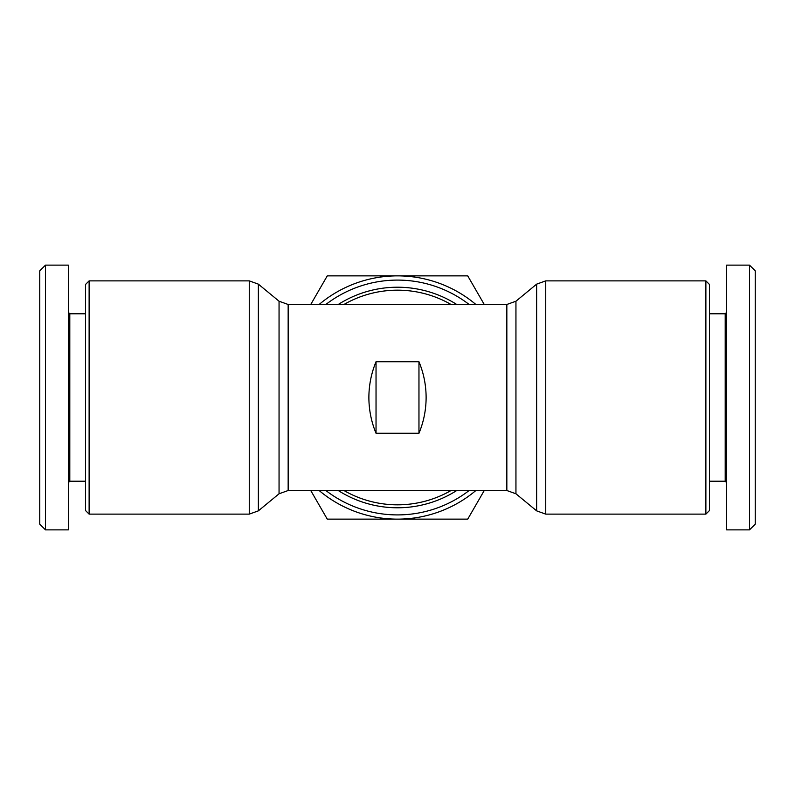 <?xml version="1.0" encoding="UTF-8"?>
<svg xmlns="http://www.w3.org/2000/svg" width="795" height="795" viewBox="0 0 795 795"><rect width="100%" height="100%" fill="white"/><g stroke="black" fill="none" stroke-linecap="round" stroke-linejoin="round"><path stroke-width="1.19" d="M343.957 490.515A107.325 107.325 0 0 0 451.043 490.515M376.035 361.725L418.965 361.725C423.695 373.183 426.08 385.108 426.12 397.5C426.08 409.892 423.695 421.817 418.965 433.275L376.035 433.275C371.305 421.817 368.92 409.892 368.88 397.5C368.92 385.108 371.305 373.183 376.035 361.725L376.035 433.275M705.881 397.5L705.881 514.127L545.738 514.127L545.738 280.873L705.881 280.873L705.881 397.5M89.12 397.5L89.12 280.873L249.262 280.873L249.262 514.127L89.12 514.127L89.12 397.5M85.542 313.786L69.801 313.786L69.801 481.214L68.37 482.644M45.474 529.868L68.37 529.868L68.37 265.132L45.474 265.132L39.75 270.856L39.75 524.144L45.474 529.868L45.474 265.132M89.12 280.873L85.542 284.451L85.542 510.549L89.12 514.127M709.458 481.214L725.199 481.214L725.199 313.786L726.63 312.356M749.526 265.132L726.63 265.132L726.63 529.868L749.526 529.868L755.25 524.144L755.25 270.856L749.526 265.132L749.526 529.868M705.881 514.127L709.458 510.549L709.458 284.451L705.881 280.873M319.123 490.515A121.635 121.635 0 0 0 397.5 519.135L327.272 519.135L310.746 490.515M475.877 304.485A121.635 121.635 0 0 0 319.123 304.485M310.746 304.485L327.272 275.865L467.728 275.865L484.254 304.485M484.254 490.515L467.728 519.135L397.5 519.135A121.635 121.635 0 0 0 475.877 490.515M418.965 361.725L418.965 433.275M451.043 304.485A107.325 107.325 0 0 0 343.957 304.485M279.055 493.784L288.158 490.515L288.158 304.485L279.055 301.216L279.055 493.784L258.365 510.857L258.365 284.143L279.055 301.216M515.945 301.216L506.842 304.485L506.842 490.515L515.945 493.784L515.945 301.216L536.635 284.143L536.635 510.857L515.945 493.784M456.747 490.515A110.276 110.276 0 0 1 338.253 490.515M338.253 304.485A110.276 110.276 0 0 1 456.747 304.485M469.139 304.485A117.402 117.402 0 0 0 325.861 304.485M325.861 490.515A117.402 117.402 0 0 0 469.139 490.515M288.158 490.515L506.842 490.515M536.635 284.143L545.738 280.873M258.365 510.857L249.262 514.127M69.801 313.786L68.37 312.356M725.199 481.214L726.63 482.644M725.199 313.786L709.458 313.786M69.801 481.214L85.542 481.214M249.262 280.873L258.365 284.143M545.738 514.127L536.635 510.857M288.158 304.485L506.842 304.485"/></g></svg>
